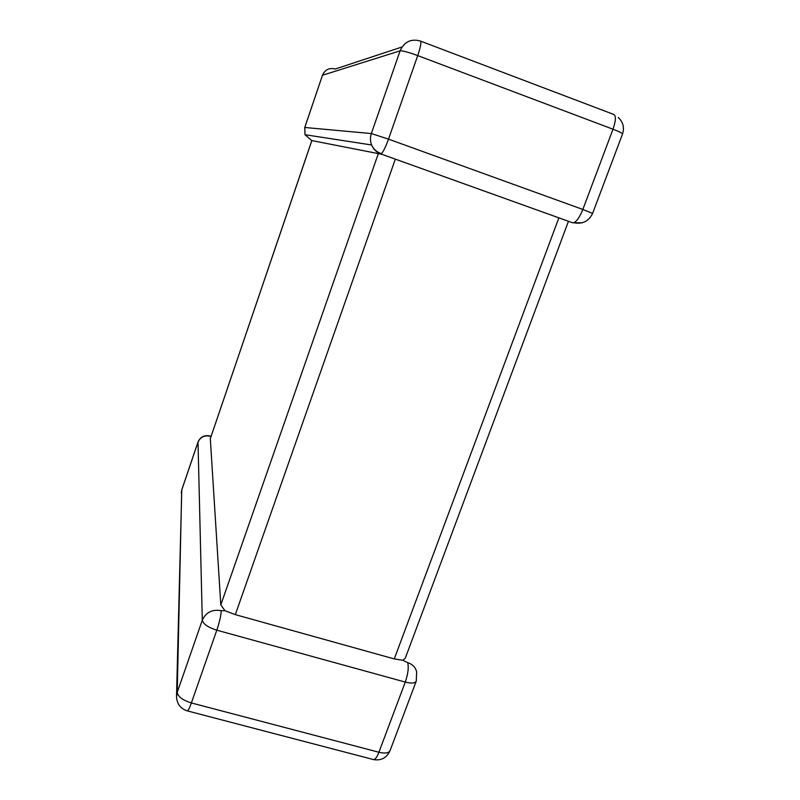 <?xml version="1.0" encoding="UTF-8"?>
<svg xmlns="http://www.w3.org/2000/svg" width="800" height="800" viewBox="0 0 800 800"><rect width="100%" height="100%" fill="white"/><g stroke="black" fill="none" stroke-linecap="round" stroke-linejoin="round"><path stroke-width="1.2" d="M311.87 140.58L210.31 438.7L311.82 140.58L381.85 154.29M582.24 222.76L572.63 222.79L380.76 153.9C376.47 152.26 373.42 149.29 371.6 144.97C370.16 141.21 370.08 137.41 371.35 133.56L400.1 50.82L322.48 75.26L304.77 127.48L305 134.71L311.8 140.66M390.71 157.47L562.86 219.28M568.46 221.29L405.28 658.18L402.81 660.29L394.27 658.92L558.88 217.85M210.31 438.7L220.81 604.91L378.39 153.44M210.94 436.72L210.15 436.24C204.4 435.07 200.33 437.1 197.94 442.31L181.71 490.15L177.23 692.35L202.3 620.19C205.99 612.28 212.29 609.12 221.17 610.7L224.99 610.73L220.81 604.91M395.33 159.13L235.31 614.64L394.27 658.92M407.66 662.65C408.89 667.26 408.1 673.74 405.28 682.08L216.81 630.19L191.37 702.95L378.91 752.25L405.28 682.08C411.42 683.61 415.08 683.3 416.25 681.14L416.66 671.81C415.43 667.2 412.43 664.14 407.66 662.65L402.81 660.29M235.31 614.64L224.99 610.73M304.77 127.48L371.35 133.56L388.5 139.14L582.84 209.46L612.99 129.22L417.72 55.59L388.5 139.14C385.68 146.93 383.3 151.77 381.37 153.66C376.85 152.16 373.59 149.26 371.6 144.97L305 134.71L304.73 127.5L322.48 75.26C325.05 69.6 329.29 67.53 335.19 69.05L402.01 46.99M221.17 610.7C221.12 615.09 219.66 621.58 216.81 630.19C208.08 627.41 203.25 624.07 202.3 620.19L198.01 442.02L181.79 489.81L176.51 696.44C176.86 703.89 180.5 708.72 187.41 710.91C188.33 710.43 189.65 707.77 191.37 702.95C182.71 700.23 178 696.7 177.23 692.35L176.51 696.44M420.74 41.18L613.33 114.29C616.18 115.16 616.06 120.14 612.99 129.22C619.27 131.63 622.45 133.24 622.52 134.04C624.58 127.63 623.16 122.11 618.28 117.51M373.06 759.45L373.77 759.64C375.39 759.36 377.1 756.9 378.91 752.25C385.04 753.68 388.75 753.14 390.05 750.64L416.25 681.14M187.05 710.82L373.77 759.64C381.33 760.79 386.76 757.79 390.05 750.64M210.15 436.24L209.91 435.93C204.35 434.86 200.38 436.88 198.01 442.02M420.2 40.98C410.95 38.53 404.25 41.81 400.1 50.82C402.62 50.64 408.5 52.23 417.72 55.59C420.84 46.19 421.66 41.32 420.2 40.98M592.6 213.41L582.84 209.46C579.84 216.91 576.81 221.34 573.73 222.74C582.5 224.4 588.79 221.28 592.6 213.41L622.52 134.04M181.79 489.81L181.24 492.88M210.1 435.99L211.08 436.29M323.37 73.33L322.43 75.33"/></g></svg>
